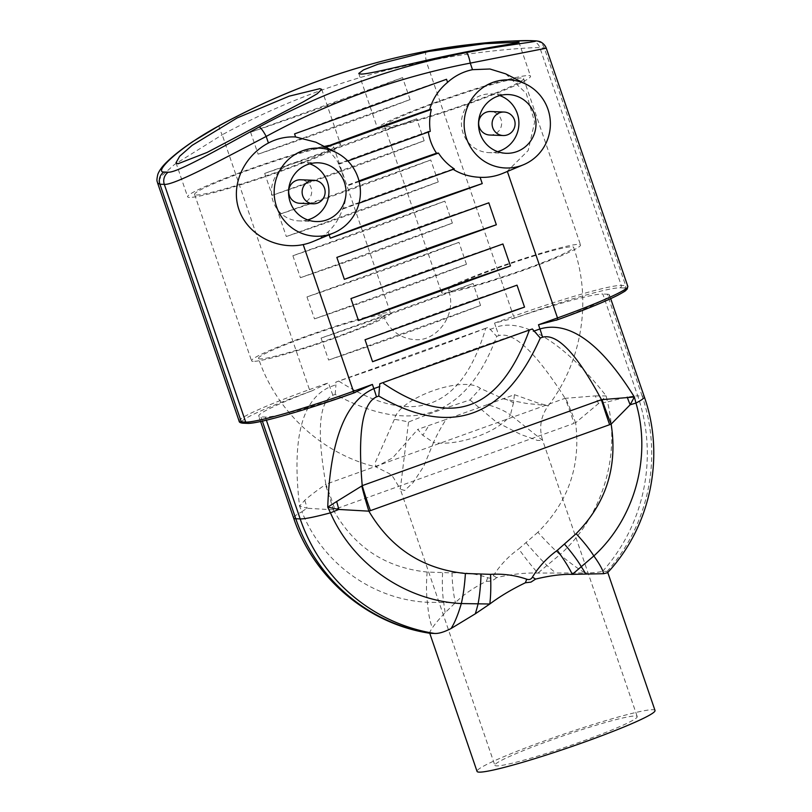<?xml version="1.0" encoding="UTF-8"?>
<svg xmlns="http://www.w3.org/2000/svg" width="812" height="812" viewBox="0 0 812 812"><rect width="100%" height="100%" fill="white"/><g stroke="black" fill="none" stroke-linecap="round" stroke-linejoin="round"><path stroke-width="0.61" stroke-dasharray="4.06 3.04" d="M299.75 203.284A11.754 11.5 92.2 0 0 311.047 187.633A11.754 11.5 92.2 0 0 300.643 179.787M307.687 219.9A29.394 28.745 -87.8 0 1 299.08 220.905A29.394 28.745 -87.8 0 1 271.472 190.444A29.394 28.745 -87.8 0 1 301.313 162.167A29.394 28.745 -87.8 0 1 309.808 163.821M489.717 135.025A11.754 11.5 92.2 0 0 501.014 119.384A11.754 11.5 92.2 0 0 490.61 111.528M497.644 151.641A29.394 28.745 -87.8 0 1 489.047 152.646A29.394 28.745 -87.8 0 1 461.439 122.186A29.394 28.745 -87.8 0 1 491.28 93.908A29.394 28.745 -87.8 0 1 499.776 95.562M428.35 132.051L428.269 131.514L430.269 131.361M453.187 169.373L454.334 168.957M505.673 73.841L526.247 93.38L534.641 122.033L528.186 150.524L507.277 171.251A54.374 53.186 -87.8 0 1 502.831 173.352M315.888 142.201L324.77 147.693A54.374 53.186 -87.8 0 1 339.02 164.146L338.157 163.892C341.943 170.713 344.217 178.122 344.998 186.1L345.851 186.354A54.374 53.186 -87.8 0 1 343.151 208.907L342.613 208.684C339.751 217.677 334.92 225.421 328.119 231.907A54.374 53.186 -87.8 0 1 312.864 241.6M546.293 48.233L539.858 47.705C530.155 47.187 474.918 50.973 426.29 61.458A10.576 2.142 79.1 0 1 426.391 51.176M452.761 169.099A325.338 24.786 -18.9 0 0 342.613 208.684M329.124 234.83L328.119 231.907M343.151 208.907L359.036 203.193M359.168 181.573L345.851 186.354M325.896 147.287L324.77 147.693M339.02 164.146L347.82 160.989M359.005 180.903A325.338 24.786 -18.9 0 0 344.998 186.1M504.049 398.519A37.626 3.918 20.8 0 1 513.529 402.691L514.412 394.673L487.2 404.67A37.626 16.92 15.8 0 1 510.443 414.861C499.725 431.72 457.958 446.681 433.506 442.499A37.626 8.242 -61.6 0 1 446.133 419.428L417.764 429.396L422.819 435.283A37.626 5.613 -59.9 0 0 428.756 425.569M487.2 404.67L446.133 419.428M494.853 765.31A75.242 5.735 -18.9 0 0 581.666 741.529A75.242 5.735 -18.9 0 0 637.217 716.56A75.242 5.735 -18.9 0 0 550.404 740.341A75.242 5.735 -18.9 0 0 494.853 765.31L400.296 489.159L404.68 490.478L413.135 482.572L423.773 466.281L433.517 442.499L422.819 435.283M513.529 402.691L510.443 414.861L542.69 440.439L637.217 716.56M469.945 399.981L496.345 422.027L520.685 434.43L537.371 440.408L542.69 440.449C538.792 427.954 540.65 416.373 548.273 405.706L526.338 403.422L503.775 398.946L480.45 388.451C463.246 374.931 398.743 398.144 394.378 419.378A37.626 8.759 4.9 0 1 408.537 422.047A75.242 5.735 -18.9 0 1 437.627 410.953A75.242 5.735 -18.9 0 1 469.945 399.981A37.626 2.314 -47.4 0 1 480.45 388.451M394.378 419.378L375.053 462.931L375.997 466.951L389.445 473.68L393.221 477.263L400.296 489.159L408.537 422.047M514.412 394.673L538.762 403.28L548.273 405.706C582.255 361.533 592.07 299.983 573.597 247.305A66.127 5.034 161.1 0 1 518.756 271.391A66.127 5.034 161.1 0 1 449.97 290.666A66.127 5.034 161.1 0 1 448.468 290.148A66.127 5.034 161.1 0 1 509.398 263.961A66.127 5.034 161.1 0 1 573.597 247.305M258.5 358.407A66.127 5.034 161.1 0 1 313.341 334.331A66.127 5.034 161.1 0 1 382.127 315.046A66.127 5.034 161.1 0 1 383.629 315.563A66.127 5.034 161.1 0 1 322.699 341.75A66.127 5.034 161.1 0 1 258.5 358.407C276.202 411.501 321.907 453.898 375.997 466.951L392.734 457.785L417.764 429.396M304.744 500.304A94.05 70.837 73.2 0 1 307.129 508.251L299.557 506.089L304.744 500.304C310.184 495.533 317.086 490.306 325.439 484.612L325.876 484.267A94.05 18.199 70.2 0 1 334.838 509.297L333.306 509.814A94.05 18.757 -107.3 0 0 325.439 484.612M485.718 328.312A325.338 24.786 161.1 0 1 338.777 381.102C412.526 427.985 461.5 410.395 485.718 328.312L488.377 327.297L496.7 336.381C466.727 417.003 412.892 436.338 335.204 394.409L332.91 395.231C318.984 401.676 316.629 431.355 325.876 484.267L565.122 398.296A94.05 18.199 70.2 0 1 574.084 423.336L334.838 509.297M496.7 336.381L498.994 335.559C513.915 331.641 535.961 352.56 565.122 398.296L565.69 398.286A94.05 17.6 67.8 0 1 575.596 422.758L574.084 423.336M333.306 509.814L307.129 508.251A41.382 6.425 -21.2 0 0 301.942 511.753L299.557 506.089C291.711 438.998 301.82 399.291 329.885 386.959L335.924 384.797L335.823 382.107L488.377 327.297M595.318 395.901L606.168 395.921L598.495 403.554A94.05 42.082 -112 0 1 595.318 395.901L565.69 398.286M494.538 323.095L513.529 316.264L514.534 318.06L494.538 323.095L495.97 327.287C523.06 317.208 565.061 343.364 606.168 395.921L607.467 401.97A41.382 5.552 165 0 0 598.495 403.554L575.596 422.758C580.976 465.438 568.4 501.938 537.889 532.246A41.382 4.933 -133.3 0 0 559.945 554.657L537.909 573.069A41.382 5.897 53.2 0 1 518.766 548.902L537.889 532.246M333.306 509.804C354.042 546.983 385.324 567.72 427.163 572.034L452.01 572.896A41.382 9.409 -92.4 0 0 455.41 602.707L427.406 602.281C373.672 599.662 322.648 564.117 301.942 511.753A95.227 7.257 161.1 0 0 293.619 518.005M452.01 572.896C464.271 572.105 476.167 573.708 487.697 577.708C490.123 578.601 492.021 577.911 493.412 575.657C500.172 565.081 508.627 556.169 518.766 548.902M512.92 318.629A95.227 7.257 161.1 0 1 602.859 294.025L637.735 395.891A95.227 7.257 -18.9 0 0 607.467 401.97C621.231 456.862 601.083 517.924 559.945 554.657A95.227 13.53 44.7 0 0 585.046 572.988L537.909 573.069C525.273 572.663 511.489 574.175 496.589 577.606A41.382 2.304 30.8 0 1 493.412 575.657M338.777 381.102L335.823 382.107M335.204 394.409L335.924 384.797M250.593 132.214L258.114 154.178L410.08 99.571L402.569 77.617L250.593 132.214A325.338 24.786 161.1 0 0 402.569 77.617M264.692 173.392L272.213 195.347L424.179 140.75L416.668 118.785L264.692 173.392A325.338 24.786 161.1 0 0 416.668 118.785M278.79 214.571L286.301 236.525L438.277 181.918L430.756 159.964L278.79 214.571A325.338 24.786 161.1 0 0 430.756 159.964M292.888 255.739L300.399 277.704L452.375 223.097L444.854 201.132L292.888 255.739A325.338 24.786 161.1 0 0 444.854 201.132M306.977 296.918L314.498 318.872L466.474 264.265L458.953 242.311L306.977 296.918A325.338 24.786 161.1 0 0 458.953 242.311M321.075 338.086L328.596 360.051L480.572 305.444L473.051 283.479L321.075 338.086A325.338 24.786 161.1 0 0 473.051 283.479M487.697 577.708A41.382 9.988 -69 0 0 486.388 581.27C473.102 587.969 462.779 595.115 455.41 602.707L445.169 612.664C439.262 618.866 435.009 623.931 432.4 627.838C429.863 631.563 429.101 633.38 430.106 633.279M496.589 577.606C493.686 580.387 490.296 581.615 486.388 581.27M355.24 392.44A95.227 7.257 161.1 0 1 265.311 417.053L260.916 416.881A95.227 7.257 161.1 0 1 258.744 416.14A95.227 7.257 161.1 0 1 312.062 390.805L310.448 391.384L309.453 389.587L328.454 382.767L312.062 390.805M655.02 710.47A94.05 7.166 -18.9 0 0 563.711 734.149A94.05 7.166 -18.9 0 0 477.05 771.4M607.559 572.724L607.082 571.435L602.687 571.272C599.073 572.308 593.196 572.876 585.046 572.988M379.793 383.772L382.452 382.767A325.338 24.786 -18.9 0 1 529.394 329.966L532.337 328.962M189.48 197.438A80.824 6.161 161.1 0 1 187.633 196.808A80.824 6.161 161.1 0 1 262.114 164.795A80.824 6.161 161.1 0 1 340.573 144.445A80.824 6.161 161.1 0 1 273.542 173.869A80.824 6.161 161.1 0 1 189.48 197.438M196.26 195.002A73.476 5.603 -18.9 0 0 272.69 173.575A73.476 5.603 -18.9 0 0 333.62 146.83A73.476 5.603 -18.9 0 0 262.296 165.333A73.476 5.603 -18.9 0 0 194.586 194.423A73.476 5.603 -18.9 0 0 196.26 195.002M379.448 129.189A80.824 6.161 161.1 0 1 377.6 128.55A80.824 6.161 161.1 0 1 452.081 96.547A80.824 6.161 161.1 0 1 530.54 76.186A80.824 6.161 161.1 0 1 463.51 105.621A80.824 6.161 161.1 0 1 379.448 129.189M386.228 126.753A73.476 5.603 -18.9 0 0 462.657 105.327A73.476 5.603 -18.9 0 0 523.588 78.571A73.476 5.603 -18.9 0 0 452.264 97.075A73.476 5.603 -18.9 0 0 384.553 126.175A73.476 5.603 -18.9 0 0 386.228 126.753M253.222 361.36A73.476 5.603 161.1 0 1 251.547 360.782A73.476 5.603 161.1 0 1 319.248 331.692A73.476 5.603 161.1 0 1 390.582 313.188A73.476 5.603 161.1 0 1 329.642 339.934A73.476 5.603 161.1 0 1 253.222 361.36M443.19 293.102A73.476 5.603 161.1 0 1 441.515 292.533A73.476 5.603 161.1 0 1 509.215 263.433A73.476 5.603 161.1 0 1 580.55 244.93A73.476 5.603 161.1 0 1 519.609 271.685A73.476 5.603 161.1 0 1 443.19 293.102M410.08 99.571A325.338 24.786 161.1 0 1 258.114 154.178M424.179 140.75A325.338 24.786 161.1 0 1 272.213 195.347M438.277 181.918A325.338 24.786 161.1 0 1 286.301 236.525M452.375 223.097A325.338 24.786 161.1 0 1 300.399 277.704M466.474 264.265A325.338 24.786 161.1 0 1 314.498 318.872M480.572 305.444A325.338 24.786 161.1 0 1 328.596 360.051M446.529 79.282A325.338 24.786 -18.9 0 0 294.563 133.889M325.348 147.013A325.338 24.786 -18.9 0 0 324.15 147.459M428.269 131.514A325.338 24.786 -18.9 0 0 338.157 163.892M488.824 202.807A325.338 24.786 -18.9 0 0 336.848 257.404M502.922 243.976A325.338 24.786 -18.9 0 0 350.946 298.583M517.021 285.154A325.338 24.786 -18.9 0 0 365.045 339.751M219.352 125.566A10.576 1.898 -118.6 0 0 222.214 134.782L174.336 164.613L161.273 176.245L157.66 183.177M602.687 571.272A174.59 170.774 -87.8 0 0 637.735 395.891L642.13 396.053L607.254 294.188L602.859 294.025M607.254 294.188A95.227 7.257 161.1 0 1 609.416 294.939A95.227 7.257 161.1 0 1 556.108 320.273M239.144 421.184A95.227 7.257 161.1 0 1 309.453 389.587L222.214 134.782A731.348 715.362 92.2 0 1 426.29 61.458L513.529 316.264A95.227 7.257 161.1 0 1 621.241 285.428L625.646 285.591A95.227 7.257 161.1 0 1 627.808 286.342M626.377 288.402A93.35 7.115 -18.9 0 0 624.509 287.986A1.878 1.837 -87.8 0 0 625.646 285.591L544.253 47.878A10.576 10.353 -87.8 0 0 535.138 40.823M427.163 572.034A41.382 9.734 -85.7 0 0 427.406 602.281A95.227 19.752 96.1 0 0 432.4 627.838M332.91 395.231A41.382 8.008 70.2 0 1 329.885 386.959L328.454 382.767M489.94 329.459L495.97 327.287A41.382 8.008 70.2 0 0 498.994 335.559M442.591 572.907A41.382 9.653 -87.8 0 0 443.778 602.869A95.227 19.792 94 0 0 445.169 612.664M526.217 542.863A41.382 5.237 -131.3 0 0 547.237 565.7A95.227 14.058 46.8 0 0 555.723 572.947M262.367 421.123L260.916 416.881M310.448 391.384A93.35 7.115 -18.9 0 0 243.651 423.082A1.878 1.837 -87.8 0 1 242.981 423.194M243.651 423.082L248.056 423.255A1.878 1.837 -87.8 0 1 247.376 423.356M530.49 40.641A10.576 10.353 -87.8 0 1 539.858 47.705L621.241 285.428A1.878 1.837 -87.8 0 1 620.114 287.824A93.35 7.115 -18.9 0 0 514.534 318.06M624.509 287.986L620.114 287.824M265.311 417.053L266.387 420.19M607.082 571.435A174.59 170.774 92.2 0 0 642.13 396.053A95.227 7.257 161.1 0 1 644.302 396.804M316.183 221.554L299.08 220.905M318.405 162.816L301.313 162.167M506.15 153.295L489.047 152.646M508.373 94.557L491.28 93.908M383.629 315.563C387.009 326.982 398.682 338.736 414.658 339.568C435.932 342.167 457.836 315.046 448.468 290.148M260.591 421.509L258.744 416.14M321.714 89.34L340.573 144.445M175.981 162.776L187.633 196.808M518.888 42.153L530.54 76.186M358.742 73.456L377.6 128.55M333.62 146.83L390.582 313.188M194.586 194.423L251.547 360.782M523.588 78.571L580.55 244.93M384.553 126.175L441.515 292.533M610.695 298.664L609.416 294.939"/><path stroke-width="1.22" d="M514.453 119.892A11.754 11.5 -87.8 0 1 503.156 135.533A11.754 11.5 -87.8 0 1 492.102 123.353A11.754 11.5 -87.8 0 1 514.453 119.892M324.485 188.14A11.754 11.5 -87.8 0 1 313.188 203.792A11.754 11.5 -87.8 0 1 302.135 191.612A11.754 11.5 -87.8 0 1 324.485 188.14M314.071 180.294L300.643 179.787A11.754 11.5 92.2 0 0 288.707 191.094A11.754 11.5 92.2 0 0 299.75 203.284L313.188 203.792M344.43 182.436A29.394 28.745 -87.8 0 1 316.183 221.554A29.394 28.745 -87.8 0 1 288.565 191.094A29.394 28.745 -87.8 0 1 318.405 162.816A29.394 28.745 -87.8 0 1 344.43 182.436M309.808 163.821A29.394 28.745 -87.8 0 1 327.337 181.786A29.394 28.745 -87.8 0 1 307.687 219.9M504.039 112.036L490.61 111.528A11.754 11.5 92.2 0 0 478.674 122.845A11.754 11.5 92.2 0 0 489.717 135.025L503.156 135.533M534.397 114.177A29.394 28.745 -87.8 0 1 506.15 153.295A29.394 28.745 -87.8 0 1 478.532 122.835A29.394 28.745 -87.8 0 1 508.373 94.557A29.394 28.745 -87.8 0 1 534.397 114.177M499.776 95.562A29.394 28.745 -87.8 0 1 517.305 113.528A29.394 28.745 -87.8 0 1 497.644 151.641M358.001 177.554A44.092 43.127 -87.8 0 1 333.509 233.003A44.092 43.127 -87.8 0 1 325.673 235.419A44.092 43.127 -87.8 0 1 274.557 186.374A44.092 43.127 -87.8 0 1 336.554 152.707A44.092 43.127 -87.8 0 1 358.001 177.554M547.968 109.305A44.092 43.127 -87.8 0 1 523.476 164.755A44.092 43.127 -87.8 0 1 464.647 130.803A44.092 43.127 -87.8 0 1 481.81 88.386A44.092 43.127 -87.8 0 1 526.521 84.448A44.092 43.127 -87.8 0 1 547.968 109.305M359.036 203.193L454.334 168.957A54.374 53.186 -87.8 0 1 438.48 153.072L436.501 153.224C432.136 146.525 429.396 139.288 428.269 131.514M523.476 164.755L502.831 173.352A54.374 53.186 -87.8 0 1 480.095 177.31C469.975 176.894 460.871 174.164 452.761 169.099M347.82 160.989L430.269 131.361A54.374 53.186 -87.8 0 1 431.365 109.397L429.68 109.539C432.705 98.8 438.673 89.736 447.585 82.347A54.374 53.186 -87.8 0 1 472.503 69.68L489.94 69L505.673 73.841L526.521 84.448M333.509 233.003L312.864 241.6A54.374 53.186 -87.8 0 1 303.201 244.574C277.095 250.147 247.579 234.952 238.941 209.567C230.212 184.212 244.656 155.407 268.427 143.013A54.374 53.186 -87.8 0 1 295.609 136.954L315.888 142.201L336.554 152.707M426.391 51.176A10.576 2.142 79.1 0 1 426.483 51.146A10.576 2.142 79.1 0 1 426.584 51.136C470.676 42.397 520.796 40.214 529.404 40.661L533.799 40.823C544.294 41.118 510.687 43.919 466.159 52.638A10.576 2.142 79.1 0 1 470.26 63.123L546.283 48.202C545.349 45.746 543.644 43.757 541.178 42.244C539.99 41.442 537.879 40.965 534.854 40.813A10.576 10.353 -87.8 0 1 535.138 40.823M466.159 52.638A741.924 725.715 92.2 0 0 259.13 127.027C219.413 148.576 176.945 173.088 168.185 172.195A10.576 10.353 92.2 0 0 164.318 184.385C174.174 185.359 221.869 159.558 266.184 136.446A731.348 715.362 -87.8 0 1 470.26 63.123L472.503 69.68M480.095 177.31L482.247 183.593A325.338 24.786 -18.9 0 0 330.271 238.19L329.124 234.83M438.48 153.072L359.168 181.573M482.247 183.593L330.271 238.19M379.793 383.772L378.778 396.063C450.64 437.769 504.475 418.434 540.284 338.036L532.337 328.962L379.793 383.772M344.369 279.369L336.848 257.404L488.824 202.807L496.345 224.762L344.369 279.369A325.338 24.786 -18.9 0 1 496.345 224.762M358.468 320.537L350.946 298.583L502.922 243.976L510.443 265.94L358.468 320.537A325.338 24.786 -18.9 0 1 510.443 265.94M372.566 361.716L365.045 339.751L517.021 285.154L524.532 307.109L372.566 361.716A325.338 24.786 -18.9 0 1 524.532 307.109M431.365 109.397L325.896 147.287M436.501 153.224A325.338 24.786 -18.9 0 0 359.005 180.903M627.229 397.109A94.05 69.67 -120.8 0 0 630.173 404.762L634.355 396.997L601.479 399.677A94.05 18.199 -109.8 0 0 609.65 424.686L611.162 424.108A94.05 18.148 67.8 0 1 602.027 399.666M540.284 338.036L542.568 337.203C557.367 333.285 577.007 354.113 601.479 399.677L362.223 485.647A94.05 18.199 -109.8 0 0 370.404 510.646L609.65 424.686M248.056 423.255A93.35 7.115 -18.9 0 0 353.636 393.018L372.414 384.431L373.855 388.633A41.382 8.008 -109.8 0 1 376.484 396.885C362.436 403.331 357.686 432.918 362.223 485.647L361.776 485.992A94.05 18.209 -107.3 0 0 368.871 511.164L370.404 510.646M611.162 424.108L630.173 404.762L635.979 403.056L634.355 396.997C600.809 343.182 569.334 320.507 539.939 328.951L533.9 331.123M336.655 501.522L327.743 507.165L338.807 509.449A94.05 40.915 78.4 0 0 336.655 501.522L361.776 485.992M379.894 386.461L373.855 388.633C345.465 400.945 330.088 440.449 327.743 507.165L330.454 512.829A41.382 0.731 157.3 0 0 338.807 509.449L368.871 511.164C390.846 548.374 423.022 569.151 465.398 573.485A41.382 7.45 94.3 0 1 461.317 603.56L489.809 604.006C499.786 596.485 511.651 589.4 525.405 582.752L530.947 582.123L535.605 579.088C549.957 575.637 562.188 574.064 572.308 574.368L603.692 573.698L607.559 572.724M611.152 424.108C617.78 466.839 606.107 503.369 576.124 533.697L557.276 550.363A41.382 7.562 52.9 0 1 572.308 574.368L593.856 555.946C634.111 519.193 652.016 458.019 635.979 403.056A95.227 7.257 161.1 0 0 644.302 396.804L610.695 298.664M557.276 550.363C547.207 557.661 538.924 566.583 532.408 577.139C531.068 579.392 529.17 580.083 526.704 579.189C514.981 575.18 502.922 573.577 490.519 574.348L465.398 573.485M266.387 420.19L300.186 518.919A95.227 7.257 -18.9 0 0 330.454 512.829C353.453 565.325 406.68 600.88 461.317 603.56A95.227 19.752 -83.9 0 1 451.036 628.539L475.304 613.811L489.809 604.006A41.382 7.734 -92.4 0 0 490.519 574.348M430.106 633.279A174.59 170.774 -87.8 0 1 295.791 518.746A95.227 7.257 161.1 0 1 293.619 518.005C313.402 577.738 367.856 624.022 429.924 633.279L434.501 633.451C438.561 633.736 444.073 632.101 451.036 628.539M429.741 633.218L477.05 771.4A94.05 7.166 -18.9 0 0 585.574 741.671A94.05 7.166 -18.9 0 0 655.02 710.47L607.772 572.48M529.363 330.037C499.887 411.369 451.31 429.223 383.64 383.579M525.405 582.752A41.382 6.334 -69.3 0 0 526.704 579.189M532.408 577.139A41.382 5.958 29.9 0 1 535.605 579.088M355.24 392.44L353.667 393.018L353.423 391.262A95.227 7.257 161.1 0 1 245.711 422.098L241.316 421.935A95.227 7.257 161.1 0 1 239.144 421.184L157.66 183.177M538.498 324.759L557.742 319.684C584.955 309.859 605.031 301.678 617.962 295.152C628.092 289.6 624.682 291.122 627.219 289.042L627.808 286.342A95.227 7.257 161.1 0 1 557.499 317.939L538.498 324.759L539.939 328.951A41.382 8.008 -109.8 0 1 542.568 337.203M507.358 171.464L557.499 317.939L557.742 319.684L556.108 320.273M295.609 136.954L294.563 133.889L446.529 79.282L447.585 82.347M319.857 88.67L321.694 89.35L317.238 93.735L303.587 101.693L207.05 152.463L177.95 163.78L176.001 162.765L179.675 156.249L192.068 145.389L237.145 117.943L289.204 96.161L319.857 88.67M517.183 41.899C527.191 42.143 495.97 45.604 454.192 54.313C412.902 62.757 368.496 74.734 360.569 74.044L358.762 73.445L363.502 69.903L377.935 64.239L428.574 51.471L484.815 43.686L518.868 42.163M429.68 109.539A325.338 24.786 -18.9 0 0 325.348 147.013M259.13 127.027A10.576 1.898 61.4 0 1 266.184 136.446L268.427 143.013M219.555 125.525A10.576 1.898 -118.6 0 0 219.362 125.566L192.87 141.532C181.786 149.002 173.179 155.762 167.018 161.821C162.491 166.115 159.436 170.246 157.853 174.235C156.056 182.061 157.457 181.167 157.609 183.055L159.923 184.222L164.318 184.385L245.711 422.098A1.878 1.837 -87.8 0 0 247.376 423.356L242.981 423.194A1.878 1.837 -87.8 0 1 241.316 421.935L159.923 184.222A10.576 10.353 92.2 0 1 163.791 172.022C153.458 172.225 179.411 147.043 219.555 125.525A741.924 725.715 -87.8 0 1 426.584 51.136M372.414 384.431L353.423 391.262L303.201 244.574M576.124 533.697A41.382 7.217 46.2 0 1 593.856 555.946A95.227 13.53 -135.3 0 1 603.692 573.698M434.501 633.451A174.59 170.774 92.2 0 1 300.186 518.919L295.791 518.746L262.367 421.123M481.008 574.368A41.382 7.552 92.2 0 1 478.004 604.169A95.227 19.792 -86 0 1 475.304 613.811M376.484 396.885L378.778 396.063M564.634 544.314A41.382 7.338 48.3 0 1 581.463 566.989A95.227 14.058 -133.2 0 1 585.868 574.084M557.773 319.674A93.35 7.115 -18.9 0 0 626.377 288.402M529.404 40.661A10.576 10.353 -87.8 0 1 530.49 40.641L534.885 40.813M533.799 40.823A10.576 10.353 -87.8 0 1 534.854 40.813M168.185 172.195L163.791 172.022M627.808 286.342L546.293 48.233M293.619 518.005L260.591 421.509M242.981 423.194C240.423 422.93 239.144 422.27 239.144 421.184M353.667 393.018C307.596 409.624 257.363 424.138 247.376 423.356M530.459 40.641L512.9 41.026C489.392 41.788 460.587 45.157 426.493 51.146C353.768 65.234 284.718 90.051 219.352 125.566M607.538 572.744C650.686 526.704 665.322 456.364 644.302 396.804"/></g></svg>
